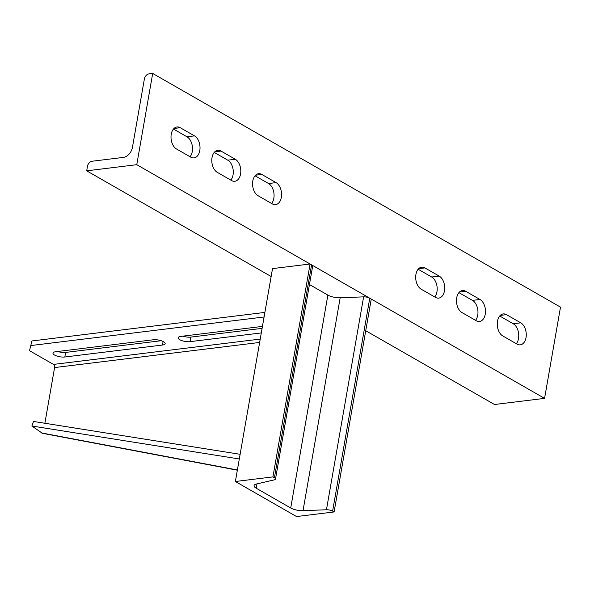 <?xml version="1.0" encoding="UTF-8"?>
<svg xmlns="http://www.w3.org/2000/svg" width="590" height="590" viewBox="0 0 590 590"><rect width="100%" height="100%" fill="white"/><g stroke="black" fill="none" stroke-linecap="round" stroke-linejoin="round"><path stroke-width="0.89" d="M152.692 73.448L136.769 164.691L86.693 170.82L87.482 166.262A4.912 3.415 119.8 0 1 92.04 161.24L123.34 157.405A9.816 6.829 -60.2 0 0 132.44 147.36L144.388 78.927A4.912 3.415 119.8 0 1 148.938 73.905L152.692 73.448L560.5 307.132L544.577 398.375L494.494 404.504L365.734 330.725M499.708 315.989L513.241 323.748A11.453 7.294 -97 0 1 518.551 332.967A11.453 7.294 -97 0 1 516.294 343.69M458.924 292.625L472.457 300.376A11.453 7.294 -97 0 1 477.767 309.603A11.453 7.294 -97 0 1 475.518 320.326M418.148 269.254L431.681 277.012A11.453 7.294 -97 0 1 436.991 286.231A11.453 7.294 -97 0 1 434.734 296.954M255.02 175.783L268.553 183.534A11.453 7.294 -97 0 1 273.863 192.76A11.453 7.294 -97 0 1 271.614 203.484M214.244 152.412L227.777 160.17A11.453 7.294 -97 0 1 233.087 169.389A11.453 7.294 -97 0 1 230.83 180.112M173.46 129.048L186.993 136.799A11.453 7.294 -97 0 1 192.303 146.025A11.453 7.294 -97 0 1 190.054 156.748M86.693 170.82L271.149 276.518M136.769 164.691L544.577 398.375M506.478 314.647A11.453 7.294 83 0 0 503.226 313.924A11.453 7.294 83 0 0 497.252 323.652A11.453 7.294 83 0 0 502.761 335.939L517.039 344.118A11.453 7.294 83 0 0 520.284 344.84A11.453 7.294 83 0 0 526.265 335.113A11.453 7.294 83 0 0 520.749 322.826L506.478 314.647L500.246 315.414M465.694 291.283A11.453 7.294 83 0 0 462.449 290.553A11.453 7.294 83 0 0 456.468 300.281A11.453 7.294 83 0 0 461.985 312.567L476.255 320.746A11.453 7.294 83 0 0 479.508 321.469A11.453 7.294 83 0 0 485.481 311.749A11.453 7.294 83 0 0 479.972 299.462L465.694 291.283L459.47 292.043M424.918 267.912A11.453 7.294 83 0 0 421.666 267.189A11.453 7.294 83 0 0 415.692 276.917A11.453 7.294 83 0 0 421.201 289.203L435.472 297.382A11.453 7.294 83 0 0 438.724 298.105A11.453 7.294 83 0 0 444.705 288.377A11.453 7.294 83 0 0 439.189 276.091L424.918 267.912L418.686 268.671M261.798 174.441A11.453 7.294 83 0 0 258.545 173.711A11.453 7.294 83 0 0 252.564 183.438A11.453 7.294 83 0 0 258.081 195.725L272.351 203.904A11.453 7.294 83 0 0 275.604 204.627A11.453 7.294 83 0 0 281.578 194.906A11.453 7.294 83 0 0 276.068 182.62L261.798 174.441L255.566 175.201M221.014 151.07A11.453 7.294 83 0 0 217.762 150.347A11.453 7.294 83 0 0 211.788 160.074A11.453 7.294 83 0 0 217.297 172.361L231.575 180.54A11.453 7.294 83 0 0 234.82 181.263A11.453 7.294 83 0 0 240.801 171.535A11.453 7.294 83 0 0 235.285 159.248L221.014 151.07L214.782 151.829M180.23 127.698A11.453 7.294 83 0 0 176.985 126.975A11.453 7.294 83 0 0 171.004 136.703A11.453 7.294 83 0 0 176.521 148.99L190.791 157.169A11.453 7.294 83 0 0 194.044 157.891A11.453 7.294 83 0 0 200.017 148.164A11.453 7.294 83 0 0 194.508 135.877L180.23 127.698L174.006 128.465M235.373 481.499L272.934 476.897L274.416 477.752A4.912 1.63 9.9 0 1 275.501 479.058A4.912 1.63 9.9 0 1 274.298 479.869L256.466 483.999A9.816 3.252 -170.1 0 0 254.061 485.614A9.816 3.252 -170.1 0 0 256.222 488.225L290.715 507.99A9.816 3.252 -170.1 0 0 303.024 510.682L326.454 509.753A4.912 1.63 9.9 0 1 332.613 511.102L334.102 511.95L296.541 516.552L235.373 481.499L272.528 268.605L310.089 264.003L272.934 476.897M310.089 264.003L311.579 264.858A4.912 1.63 9.9 0 1 312.656 266.164L275.501 479.058M309.448 284.535L327.87 295.096A9.816 3.252 -170.1 0 0 340.179 297.78L363.617 296.858A4.912 1.63 9.9 0 1 369.768 298.201L371.257 299.056L334.102 511.95M161.225 340.718L65.623 352.429A7.36 2.441 9.9 0 1 57.702 351.485M262.1 328.365L190.821 337.096A7.36 2.441 9.9 0 1 182.9 336.145M260.227 339.088L53.461 364.413L29.5 350.681L31.926 340.961L264.881 312.42M29.5 350.681L31.926 340.961M31.13 345.519L264.084 316.985M153.304 339.774A7.36 2.441 9.9 0 1 161.203 340.71A7.36 2.441 9.9 0 1 165.148 343.668A7.36 2.441 9.9 0 1 162.479 345.032L64.826 356.994A7.36 2.441 9.9 0 1 56.928 356.058A7.36 2.441 9.9 0 1 52.982 353.1A7.36 2.441 9.9 0 1 55.652 351.736L153.304 339.774M261.304 332.922L190.024 341.654A7.36 2.441 9.9 0 1 182.126 340.718A7.36 2.441 9.9 0 1 178.18 337.76A7.36 2.441 9.9 0 1 180.85 336.396L262.439 326.403M44.87 423.266L54.59 367.57A2.456 1.564 -97 0 0 53.461 364.413M237.35 470.186L42.392 433.303L31.867 426.002L239.304 458.976M240.115 454.3L33.549 421.467L31.867 426.002M186.993 136.799L194.508 135.877M227.777 160.17L235.285 159.248M268.553 183.534L276.068 182.62M431.681 277.012L439.189 276.091M472.457 300.376L479.972 299.462M513.241 323.748L520.749 322.826M311.579 264.858L274.416 477.752M256.982 483.881L256.222 488.225M327.87 295.096L290.715 507.99M340.179 297.78L303.024 510.682M363.617 296.858L326.454 509.753M369.768 298.201L332.613 511.102M190.024 341.654L190.821 337.096M162.479 345.032L163.098 341.485M64.826 356.994L65.623 352.429M259.637 342.451L54.59 367.57M237.379 469.979L41.425 432.905"/></g></svg>
